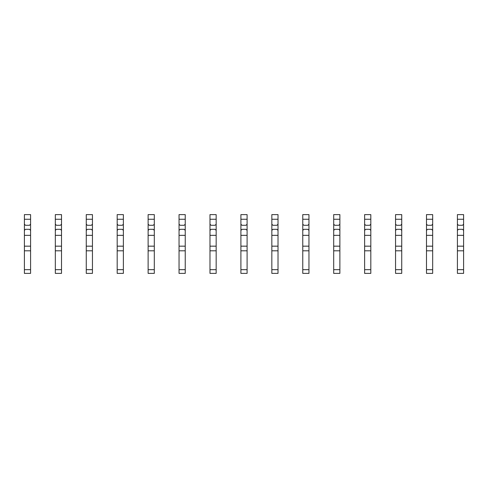 <?xml version="1.0" encoding="UTF-8"?>
<svg xmlns="http://www.w3.org/2000/svg" width="488" height="488" viewBox="0 0 488 488"><rect width="100%" height="100%" fill="white"/><g stroke="black" fill="none" stroke-linecap="round" stroke-linejoin="round"><path stroke-width="0.73" d="M30.585 219.258L24.4 219.258L24.4 214.616L30.585 214.616L30.585 224.206L29.506 225.285L25.48 225.285L24.4 224.206L24.4 273.384L30.585 273.384L30.585 269.669L24.4 269.669M24.4 219.258L24.4 224.206M30.585 224.206L30.585 230.391L29.506 229.311L25.48 229.311L24.4 230.391M30.585 230.391L30.585 235.338L24.4 235.338M30.585 235.338L30.585 269.669M30.585 246.166L24.4 246.166M30.585 250.801L24.4 250.801M61.518 219.258L55.327 219.258L55.327 214.616L61.518 214.616L61.518 224.206L60.433 225.285L56.413 225.285L55.327 224.206L55.327 273.384L61.518 273.384L61.518 269.669L55.327 269.669M55.327 219.258L55.327 224.206M61.518 224.206L61.518 230.391L60.433 229.311L56.413 229.311L55.327 230.391M61.518 230.391L61.518 235.338L55.327 235.338M61.518 235.338L61.518 269.669M61.518 246.166L55.327 246.166M61.518 250.801L55.327 250.801M92.446 219.258L86.26 219.258L86.26 214.616L92.446 214.616L92.446 224.206L91.36 225.285L87.34 225.285L86.26 224.206L86.26 273.384L92.446 273.384L92.446 269.669L86.26 269.669M86.26 219.258L86.26 224.206M92.446 224.206L92.446 230.391L91.36 229.311L87.34 229.311L86.26 230.391M92.446 230.391L92.446 235.338L86.26 235.338M92.446 235.338L92.446 269.669M92.446 246.166L86.26 246.166M92.446 250.801L86.26 250.801M123.373 219.258L117.187 219.258L117.187 214.616L123.373 214.616L123.373 224.206L122.293 225.285L118.273 225.285L117.187 224.206L117.187 273.384L123.373 273.384L123.373 269.669L117.187 269.669M117.187 219.258L117.187 224.206M123.373 224.206L123.373 230.391L122.293 229.311L118.273 229.311L117.187 230.391M123.373 230.391L123.373 235.338L117.187 235.338M123.373 235.338L123.373 269.669M123.373 246.166L117.187 246.166M123.373 250.801L117.187 250.801M154.306 219.258L148.12 219.258L148.12 214.616L154.306 214.616L154.306 224.206L153.22 225.285L149.2 225.285L148.12 224.206L148.12 273.384L154.306 273.384L154.306 269.669L148.12 269.669M148.12 219.258L148.12 224.206M154.306 224.206L154.306 230.391L153.22 229.311L149.2 229.311L148.12 230.391M154.306 230.391L154.306 235.338L148.12 235.338M154.306 235.338L154.306 269.669M154.306 246.166L148.12 246.166M154.306 250.801L148.12 250.801M185.233 219.258L179.047 219.258L179.047 214.616L185.233 214.616L185.233 224.206L184.153 225.285L180.133 225.285L179.047 224.206L179.047 273.384L185.233 273.384L185.233 269.669L179.047 269.669M179.047 219.258L179.047 224.206M185.233 224.206L185.233 230.391L184.153 229.311L180.133 229.311L179.047 230.391M185.233 230.391L185.233 235.338L179.047 235.338M185.233 235.338L185.233 269.669M185.233 246.166L179.047 246.166M185.233 250.801L179.047 250.801M216.166 219.258L209.98 219.258L209.98 214.616L216.166 214.616L216.166 224.206L215.08 225.285L211.06 225.285L209.98 224.206L209.98 273.384L216.166 273.384L216.166 269.669L209.98 269.669M209.98 219.258L209.98 224.206M216.166 224.206L216.166 230.391L215.08 229.311L211.06 229.311L209.98 230.391M216.166 230.391L216.166 235.338L209.98 235.338M216.166 235.338L216.166 269.669M216.166 246.166L209.98 246.166M216.166 250.801L209.98 250.801M247.093 219.258L240.907 219.258L240.907 214.616L247.093 214.616L247.093 224.206L246.013 225.285L241.987 225.285L240.907 224.206L240.907 273.384L247.093 273.384L247.093 269.669L240.907 269.669M240.907 219.258L240.907 224.206M247.093 224.206L247.093 230.391L246.013 229.311L241.987 229.311L240.907 230.391M247.093 230.391L247.093 235.338L240.907 235.338M247.093 235.338L247.093 269.669M247.093 246.166L240.907 246.166M247.093 250.801L240.907 250.801M278.02 219.258L271.834 219.258L271.834 214.616L278.02 214.616L278.02 224.206L276.94 225.285L272.92 225.285L271.834 224.206L271.834 273.384L278.02 273.384L278.02 269.669L271.834 269.669M271.834 219.258L271.834 224.206M278.02 224.206L278.02 230.391L276.94 229.311L272.92 229.311L271.834 230.391M278.02 230.391L278.02 235.338L271.834 235.338M278.02 235.338L278.02 269.669M278.02 246.166L271.834 246.166M278.02 250.801L271.834 250.801M308.953 219.258L302.767 219.258L302.767 214.616L308.953 214.616L308.953 224.206L307.867 225.285L303.847 225.285L302.767 224.206L302.767 273.384L308.953 273.384L308.953 269.669L302.767 269.669M302.767 219.258L302.767 224.206M308.953 224.206L308.953 230.391L307.867 229.311L303.847 229.311L302.767 230.391M308.953 230.391L308.953 235.338L302.767 235.338M308.953 235.338L308.953 269.669M308.953 246.166L302.767 246.166M308.953 250.801L302.767 250.801M339.88 219.258L333.694 219.258L333.694 214.616L339.88 214.616L339.88 224.206L338.8 225.285L334.78 225.285L333.694 224.206L333.694 273.384L339.88 273.384L339.88 269.669L333.694 269.669M333.694 219.258L333.694 224.206M339.88 224.206L339.88 230.391L338.8 229.311L334.78 229.311L333.694 230.391M339.88 230.391L339.88 235.338L333.694 235.338M339.88 235.338L339.88 269.669M339.88 246.166L333.694 246.166M339.88 250.801L333.694 250.801M370.813 219.258L364.627 219.258L364.627 214.616L370.813 214.616L370.813 224.206L369.727 225.285L365.707 225.285L364.627 224.206L364.627 273.384L370.813 273.384L370.813 269.669L364.627 269.669M364.627 219.258L364.627 224.206M370.813 224.206L370.813 230.391L369.727 229.311L365.707 229.311L364.627 230.391M370.813 230.391L370.813 235.338L364.627 235.338M370.813 235.338L370.813 269.669M370.813 246.166L364.627 246.166M370.813 250.801L364.627 250.801M401.74 219.258L395.555 219.258L395.555 214.616L401.74 214.616L401.74 224.206L400.66 225.285L396.64 225.285L395.555 224.206L395.555 273.384L401.74 273.384L401.74 269.669L395.555 269.669M395.555 219.258L395.555 224.206M401.74 224.206L401.74 230.391L400.66 229.311L396.64 229.311L395.555 230.391M401.74 230.391L401.74 235.338L395.555 235.338M401.74 235.338L401.74 269.669M401.74 246.166L395.555 246.166M401.74 250.801L395.555 250.801M432.673 219.258L426.481 219.258L426.481 214.616L432.673 214.616L432.673 224.206L431.587 225.285L427.567 225.285L426.481 224.206L426.481 273.384L432.673 273.384L432.673 269.669L426.481 269.669M426.481 219.258L426.481 224.206M432.673 224.206L432.673 230.391L431.587 229.311L427.567 229.311L426.481 230.391M432.673 230.391L432.673 235.338L426.481 235.338M432.673 235.338L432.673 269.669M432.673 246.166L426.481 246.166M432.673 250.801L426.481 250.801M463.6 219.258L457.415 219.258L457.415 214.616L463.6 214.616L463.6 224.206L462.52 225.285L458.494 225.285L457.415 224.206L457.415 273.384L463.6 273.384L463.6 269.669L457.415 269.669M457.415 219.258L457.415 224.206M463.6 224.206L463.6 230.391L462.52 229.311L458.494 229.311L457.415 230.391M463.6 230.391L463.6 235.338L457.415 235.338M463.6 235.338L463.6 269.669M463.6 246.166L457.415 246.166M463.6 250.801L457.415 250.801"/></g></svg>
